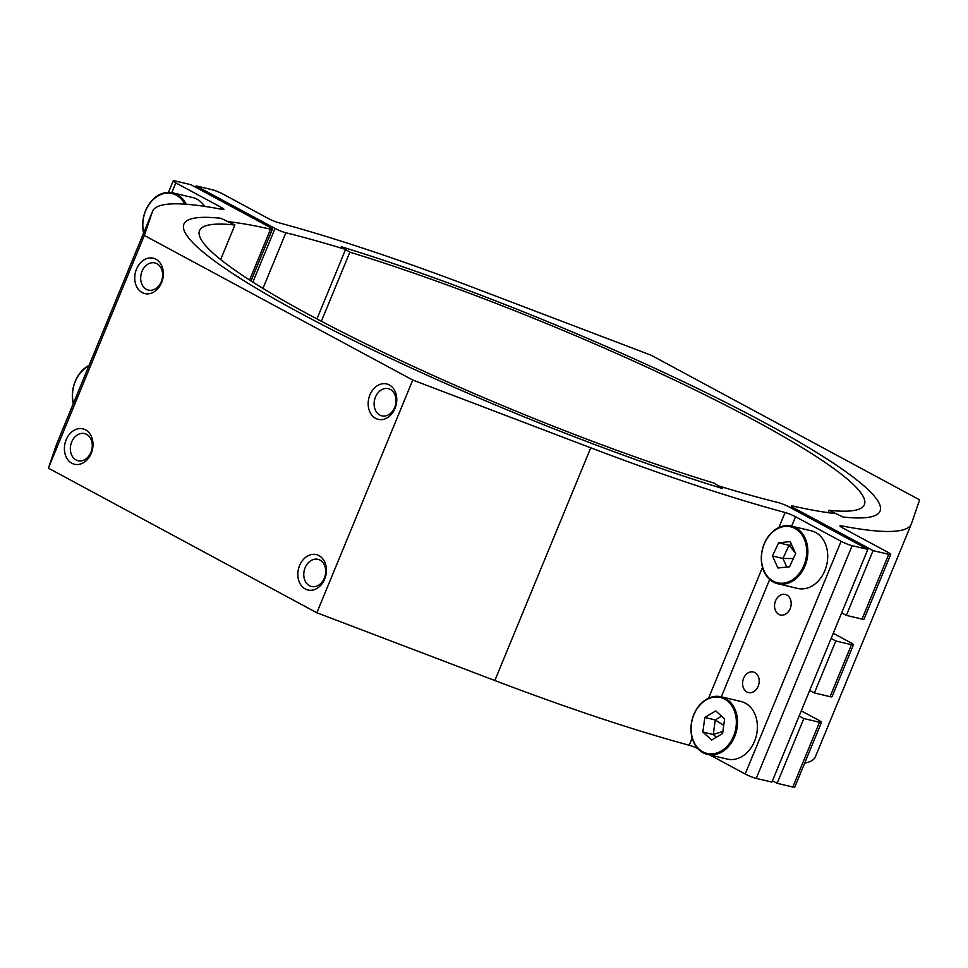 <?xml version="1.0" encoding="UTF-8"?>
<svg xmlns="http://www.w3.org/2000/svg" width="968" height="968" viewBox="0 0 968 968"><rect width="100%" height="100%" fill="white"/><g stroke="black" fill="none" stroke-linecap="round" stroke-linejoin="round"><path stroke-width="1.45" d="M142.163 292.566A18.186 14.06 103.3 0 1 136.488 269.128A18.186 14.06 103.3 0 1 155.908 259.218A18.186 14.06 103.3 0 1 161.583 282.656A18.186 14.06 103.3 0 1 142.163 292.566M156.925 263.707A13.963 10.793 -76.7 0 0 154.856 262.921A13.963 10.793 -76.7 0 0 141.534 272.661A13.963 10.793 -76.7 0 0 146.374 289.311A13.963 10.793 -76.7 0 0 148.443 290.097A13.963 10.793 -76.7 0 0 161.765 280.369A13.963 10.793 -76.7 0 0 156.925 263.707M71.826 463.224A18.186 14.06 103.3 0 1 66.151 439.787A18.186 14.06 103.3 0 1 85.571 429.877A18.186 14.06 103.3 0 1 91.246 453.302A18.186 14.06 103.3 0 1 71.826 463.224M86.588 434.366A13.963 10.793 -76.7 0 0 84.518 433.579A13.963 10.793 -76.7 0 0 71.196 443.308A13.963 10.793 -76.7 0 0 76.036 459.969A13.963 10.793 -76.7 0 0 78.093 460.756A13.963 10.793 -76.7 0 0 91.428 451.015A13.963 10.793 -76.7 0 0 86.588 434.366M375.596 418.333A18.186 14.06 103.3 0 1 369.921 394.896A18.186 14.06 103.3 0 1 389.354 384.974A18.186 14.06 103.3 0 1 395.017 408.411A18.186 14.06 103.3 0 1 375.596 418.333M390.358 389.463A13.963 10.793 -76.7 0 0 388.301 388.676A13.963 10.793 -76.7 0 0 374.967 398.417A13.963 10.793 -76.7 0 0 379.807 415.066A13.963 10.793 -76.7 0 0 381.876 415.853A13.963 10.793 -76.7 0 0 395.198 406.124A13.963 10.793 -76.7 0 0 390.358 389.463M305.259 588.98A18.186 14.06 103.3 0 1 299.584 565.542A18.186 14.06 103.3 0 1 319.004 555.632A18.186 14.06 103.3 0 1 324.679 579.07A18.186 14.06 103.3 0 1 305.259 588.98M320.021 560.121A13.963 10.793 -76.7 0 0 317.964 559.335A13.963 10.793 -76.7 0 0 304.63 569.063A13.963 10.793 -76.7 0 0 309.47 585.725A13.963 10.793 -76.7 0 0 311.539 586.511A13.963 10.793 -76.7 0 0 324.861 576.783A13.963 10.793 -76.7 0 0 320.021 560.121M786.863 595.017A10.575 8.168 -76.7 0 0 785.29 594.425A10.575 8.168 -76.7 0 0 775.199 601.793A10.575 8.168 -76.7 0 0 778.865 614.414A10.575 8.168 -76.7 0 0 780.426 615.007A10.575 8.168 -76.7 0 0 790.529 607.638A10.575 8.168 -76.7 0 0 786.863 595.017M754.883 672.591A10.575 8.168 -76.7 0 0 753.322 671.998A10.575 8.168 -76.7 0 0 743.218 679.367A10.575 8.168 -76.7 0 0 746.897 691.975A10.575 8.168 -76.7 0 0 748.458 692.58A10.575 8.168 -76.7 0 0 758.549 685.199A10.575 8.168 -76.7 0 0 754.883 672.591M234.909 224.999A359.576 46.307 -157.6 0 0 199.517 230.626A359.576 46.307 -157.6 0 0 365.807 343.834A359.576 46.307 -157.6 0 0 714.057 483.129L722.624 488.562A376.491 48.497 -157.6 0 1 357.991 342.708A376.491 48.497 -157.6 0 1 183.872 224.177A376.491 48.497 -157.6 0 1 220.934 218.284L227.916 221.636A368.034 47.396 22.4 0 1 270.58 229.15A8.458 1.089 22.4 0 0 272.395 229.186A8.458 1.089 22.4 0 0 269.794 227.202L190.865 184.682L175.184 180.968A8.458 1.089 22.4 0 0 173.199 180.895A8.458 1.089 22.4 0 0 175.801 182.879L221.357 207.43A8.458 1.089 -157.6 0 1 223.947 209.415A8.458 1.089 -157.6 0 1 222.507 209.451A410.335 52.853 -157.6 0 0 152.581 211.278A410.335 52.853 -157.6 0 0 152.436 211.665L144.317 235.43L412.767 380.049L590.758 447.809A410.335 52.853 -157.6 0 0 785.096 512.52A8.458 1.089 -157.6 0 1 795.539 516.743L841.095 541.293A8.458 1.089 22.4 0 0 852.155 545.674L867.836 549.376L788.896 506.857A8.458 1.089 22.4 0 0 778.018 502.513A368.034 47.396 22.4 0 1 718.341 485.839L722.624 488.562A376.491 48.497 -157.6 0 1 357.991 342.708A376.491 48.497 -157.6 0 1 183.872 224.177A376.491 48.497 -157.6 0 1 220.934 218.284L234.909 224.999L220.668 259.557M697.734 748.506A8.458 1.089 22.4 0 0 689.18 745.239A410.335 52.853 -157.6 0 1 494.842 680.516L590.758 447.809M144.317 235.43L48.4 468.149L316.851 612.768L412.767 380.049M316.851 612.768L494.842 680.516M48.4 468.149L56.519 444.385A410.335 52.853 -157.6 0 1 56.664 443.985L152.581 211.278M867.836 549.376L771.92 782.083L756.238 778.381A8.458 1.089 -157.6 0 1 745.178 774.001L709.846 754.967M195.548 187.211L196.081 185.917L211.762 189.619A8.458 1.089 22.4 0 1 222.821 193.999L268.378 218.538A8.458 1.089 -157.6 0 0 278.82 222.761A410.335 52.853 22.4 0 1 473.158 287.484L651.149 355.232L919.6 499.851L911.481 523.615A410.335 52.853 22.4 0 1 911.336 524.015L815.419 756.722A410.335 52.853 22.4 0 1 804.674 763.159M821.493 722.334L794.801 787.105A8.458 1.089 -157.6 0 1 792.816 787.032L777.135 783.318L803.839 718.546L819.509 722.261A8.458 1.089 22.4 0 0 821.493 722.334A8.458 1.089 22.4 0 0 818.904 720.349L801.274 710.851M853.474 644.761L832.044 696.742A8.458 1.089 -157.6 0 1 830.06 696.658L814.39 692.955L835.808 640.985L851.489 644.688A8.458 1.089 22.4 0 0 853.474 644.761A8.458 1.089 22.4 0 0 850.872 642.776L833.242 633.278M316.935 318.92L345.576 249.454L341.293 246.731L349.859 252.164A359.576 46.307 -157.6 0 1 698.11 391.459A359.576 46.307 -157.6 0 1 864.4 504.667A359.576 46.307 -157.6 0 1 829.007 510.293L842.983 517.009A376.491 48.497 22.4 0 0 880.045 511.116A376.491 48.497 22.4 0 0 705.926 392.572A376.491 48.497 22.4 0 0 341.293 246.731A376.491 48.497 -157.6 0 1 705.926 392.572A376.491 48.497 -157.6 0 1 880.045 511.116A376.491 48.497 -157.6 0 1 842.983 517.009L836.001 513.645A368.034 47.396 22.4 0 1 793.337 506.143A8.458 1.089 22.4 0 0 791.521 506.095A8.458 1.089 22.4 0 0 794.123 508.091L793.591 509.386M841.664 612.853L846.359 615.382L873.051 550.611L888.733 554.313A8.458 1.089 22.4 0 0 890.717 554.398A8.458 1.089 22.4 0 0 888.116 552.401L842.559 527.862A8.458 1.089 -157.6 0 1 839.97 525.878A8.458 1.089 -157.6 0 1 841.41 525.842A410.335 52.853 22.4 0 0 911.336 524.015M873.051 550.611L794.123 508.091M252.89 282.124L275.021 228.436L196.081 185.917M275.021 228.436A8.458 1.089 22.4 0 0 285.899 232.768L262.969 288.391M345.576 249.454A368.034 47.396 22.4 0 0 285.899 232.768M777.135 783.318L772.452 780.789M803.839 718.546L799.144 716.017M809.696 690.426L814.39 692.955M835.808 640.985L831.113 638.457M890.717 554.398L864.025 619.169A8.458 1.089 -157.6 0 1 862.04 619.084L846.359 615.382M349.859 252.164L321.376 321.267M829.007 510.293L828.039 512.653M186.171 204.236A29.609 22.881 -76.7 0 0 172.788 192.85L192.644 197.545A29.609 22.881 103.3 0 1 204.575 206.353M172.788 192.85A29.609 22.881 -76.7 0 0 144.958 212.198A29.609 22.881 -76.7 0 0 143.603 233.046M184.84 204.139A28.762 22.228 -76.7 0 0 164.354 193.467A28.762 22.228 -76.7 0 0 145.031 212.343A28.762 22.228 -76.7 0 0 143.748 232.707M88.826 365.964A28.762 22.228 -76.7 0 0 73.544 386.813A28.762 22.228 -76.7 0 0 73.411 403.353M89.068 365.359A29.609 22.881 -76.7 0 0 73.435 386.776A29.609 22.881 -76.7 0 0 73.265 403.704M772.101 580.534A28.762 22.228 -76.7 0 0 803.271 566.946A28.762 22.228 -76.7 0 0 796.023 529.072A28.762 22.228 -76.7 0 0 764.853 542.661A28.762 22.228 -76.7 0 0 772.101 580.534M772.27 581.417A29.609 22.881 -76.7 0 0 777.776 583.74A29.609 22.881 -76.7 0 0 804.347 567.429A29.609 22.881 -76.7 0 0 791.4 526.108A29.609 22.881 -76.7 0 0 764.817 542.419A29.609 22.881 -76.7 0 0 772.27 581.417M791.4 526.108L811.257 530.803A29.609 22.881 103.3 0 1 824.204 572.124A29.609 22.881 103.3 0 1 797.632 588.435L777.776 583.74M778.599 542.806L772.464 556.007L777.933 567.998L789.525 566.8L795.66 553.599L790.19 541.608L778.599 542.806L789.053 545.274L782.918 558.476L786.827 567.079M772.464 556.007L782.918 558.476L793.361 558.536M795.321 552.861L789.053 545.274L791.739 544.996M721.063 696.766L740.907 701.461A29.609 22.881 103.3 0 1 749.026 705.757A29.609 22.881 103.3 0 1 751.979 746.316A29.609 22.881 103.3 0 1 727.295 759.093L707.439 754.399A29.609 22.881 -76.7 0 0 732.123 741.621A29.609 22.881 -76.7 0 0 729.17 701.074A29.609 22.881 -76.7 0 0 721.063 696.766A29.609 22.881 -76.7 0 0 693.766 714.711A29.609 22.881 -76.7 0 0 699.32 750.091A29.609 22.881 -76.7 0 0 707.439 754.399M731.094 741.04A28.762 22.228 -76.7 0 0 728.226 701.643A28.762 22.228 -76.7 0 0 696.355 709.871A28.762 22.228 -76.7 0 0 699.223 749.268A28.762 22.228 -76.7 0 0 731.094 741.04M702.828 732.038L711.734 740.024L722.624 733.454L724.621 718.873L715.703 710.887L704.813 717.47L702.828 732.038L713.283 734.506L716.332 737.253M722.902 731.421L713.283 734.506L715.267 719.938L704.813 717.47M721.559 716.139L715.267 719.938L723.725 725.383M689.18 745.239L692.156 738.015M708.564 698.194L762.494 567.357M778.901 527.536L785.096 512.52M56.519 444.385L152.436 211.665M175.801 182.879L171.772 192.644M220.668 209.1L221.357 207.43M745.178 774.001L841.095 541.293M795.539 516.743L791.655 526.168M769.681 579.469L721.317 696.827M852.155 545.674L756.238 778.381M249.611 280.018L270.58 229.15M792.816 787.032L819.509 722.261M830.06 696.658L851.489 644.688M841.41 525.842L840.962 526.919M862.04 619.084L888.733 554.313M173.199 180.895L168.468 192.378M272.395 229.186L251.051 280.95M790.795 507.873L791.521 506.095"/></g></svg>
